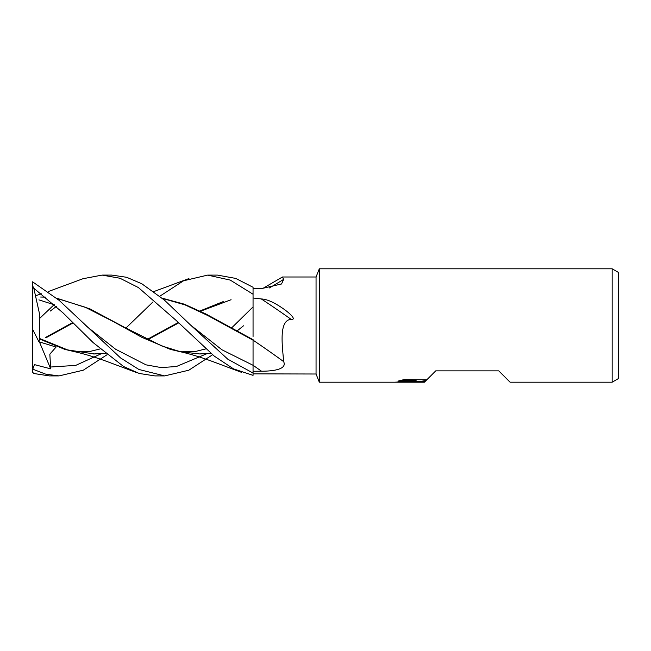 <?xml version="1.0" encoding="UTF-8"?>
<svg xmlns="http://www.w3.org/2000/svg" width="651" height="651" viewBox="0 0 651 651"><rect width="100%" height="100%" fill="white"/><g stroke="black" fill="none" stroke-linecap="round" stroke-linejoin="round"><path stroke-width="0.98" d="M425.372 381.234L419.618 382.17L419.618 381.535L426.063 380.55L424.411 382.202L319.324 382.202L316.052 374.008L253.052 373.853M316.052 374.008L316.052 276.992L319.324 268.798L612.152 268.798L618.45 272.435L618.45 378.565L612.152 382.202L612.152 268.798M262.597 288.572L282.461 276.992L316.052 276.992M282.461 276.992L283.633 279.385L281.541 283.974L261.531 288.596L253.052 288.702M253.052 297.987L261.328 298.955C266.593 299.135 273.404 302.04 281.761 307.679C286.945 311.162 290.566 314.246 292.633 316.931C293.845 318.86 293.324 319.649 291.07 319.299C278.099 320.382 282.721 348.033 283.633 361.598C287.465 369.703 271.915 371.192 261.531 371.216L253.052 371.273M319.324 382.202L319.324 268.798L319.324 382.202M612.152 382.202L510.091 382.202L498.747 370.858L435.747 370.858L426.844 379.769L403.872 379.639L397.964 381.12L416.095 381.12L394.539 382.202L414.703 381.738L413.8 382.202L419.789 382.202M400.259 380.477L416.095 380.477L416.095 381.12M411.05 382.202L407.233 381.641M414.703 381.217L414.703 381.738M408.682 381.567L414.06 381.258M427.382 379.224L426.063 380.55M417.836 381.567L413.849 382.202M253.052 340.139A852.843 616.375 -158.2 0 1 283.633 361.598M261.328 298.955A868.475 627.678 -158.2 0 1 291.07 319.299M269.4 287.929A852.843 782.185 -139.9 0 0 283.633 279.385M82.937 278.734L102.117 275.096L111.85 275.096L126.676 277.293L141.837 283.779L164.321 300.03L190.735 325.207L221.893 349.758L253.052 365.284L253.052 373.056L227.793 359.189L190.727 325.207M102.117 275.096L119.979 278.246L138.403 287.555L176.104 320.382L214.285 356.13L233.465 368.848L253.052 375.367L253.052 373.056M159.788 296.238L183.525 280.793L207.669 275.104L217.035 275.104M207.669 275.104L230.226 280.085L253.052 294.228L253.052 287.27L235.743 278.416L217.41 275.096M107.008 354.762L83.312 370.183L59.078 375.904L49.338 375.904L33.795 373.503L32.55 372.169L32.55 281.802L59.086 300.306L120.598 357.952L138.907 369.475L164.63 375.904L154.897 375.904L139.2 373.454L123.6 366.521L93.109 342.572L62.919 312.789L33.795 288.198L32.55 285.691M59.078 375.904L45.839 374.203L32.55 369.101M54.139 304.676L40.069 318.022M162.392 298.386L185.055 304.888L207.718 315.507L253.052 340.18L253.052 365.284A846.243 611.606 -158.2 0 1 261.531 371.216M45.611 337.438L72.709 322.522M45.993 337.796L73.099 322.904M162.107 298.142L184.314 304.172L205.911 314.002L253.052 339.667M253.052 294.228L253.052 336.477M125.879 328.096L152.871 302.056M253.052 339.407L253.052 340.18M32.753 369.182L34.43 364.617L50.68 368.84L49.842 354.144L56.1 347.04L38.905 341.751L39.573 339.016L64.864 349.4L79.324 352.801M93.435 353.973L105.177 353.265M147.11 339.48L178.268 322.522M199.89 310.999L223.203 301.6M39.573 339.016L39.556 338.211M33.795 288.198L39.735 314.815L39.565 338.479L67.582 349.904L94.501 353.981L105.324 353.387M147.639 339.741L178.659 322.904M200.418 311.259L231.081 299.729M231.439 328.088L253.052 306.906M40.655 297.027L45.562 297.141M56.832 298.386L85.232 307.231L113.632 321.74L142.024 337.413L170.424 349.4L184.876 352.801M198.994 353.973L210.737 353.265M210.883 353.387L200.06 353.981L180.669 351.809L161.684 345.901L124.894 327.543L89.879 308.843L56.547 298.142M45.489 297.084L41.721 297.019M212.56 354.762L188.806 370.216L164.63 375.904M50.68 368.84L39.418 341.921M38.905 341.751L32.55 329.154M50.298 311.048L56.312 306.483M50.298 367.042L75.752 365.382L101.198 353.762M85.183 325.215L115.577 349.221L145.97 364.837L161.163 367.579L176.364 366.529L206.758 353.762M414.703 381.567L419.618 381.567M188.904 278.587L153.75 291.599M100.091 348.944L90.432 351.337L76.916 351.8L72.733 351.271M74.474 351.67C84.215 353.843 95.298 357.212 107.716 361.769L136.124 372.413M54.497 304.831L38.905 299.883M243.507 325.793L236.907 331.09M205.643 348.944L195.984 351.337L182.475 351.8L178.293 351.271M83.344 278.587L48.19 291.599M41.452 293.845L36.041 295.57M180.026 351.67C189.482 353.753 200.573 357.122 213.3 361.777L241.684 372.413"/></g></svg>
